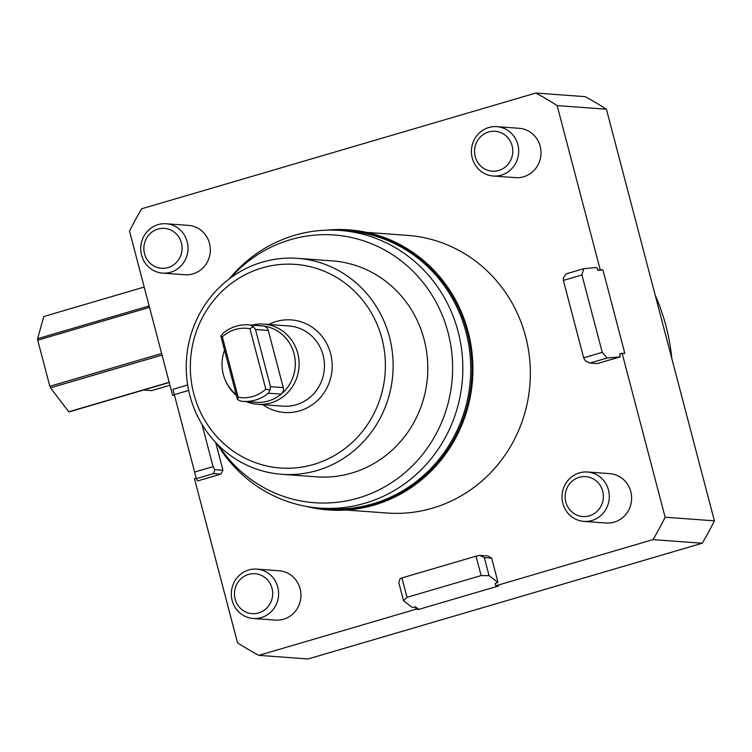 <?xml version="1.0" encoding="UTF-8"?>
<svg xmlns="http://www.w3.org/2000/svg" width="752" height="752" viewBox="0 0 752 752"><rect width="100%" height="100%" fill="white"/><g stroke="black" fill="none" stroke-linecap="round" stroke-linejoin="round"><path stroke-width="1.13" d="M196.216 478.15L194.467 478.657L237.529 642.791A315.52 301.411 -85.8 0 0 258.848 655.359L416.006 609.214L418.742 609.411L498.567 585.968L495.822 585.77L495.201 583.383L497.486 582.706L497.232 581.907L489.073 575.628L481.13 575.571L407.011 597.332L403.551 600.735L411.701 607.024L413.083 607.494L415.377 606.817L418.742 609.411M174.22 394.819L172.593 395.298L174.379 395.43M220.9 474.108L222.977 470.291L214.762 469.69L213.606 473.572L220.9 474.108L198.096 480.801L197.428 480.754L196.347 478.639L172.922 389.32L187.662 384.986M415.377 606.817L416.006 609.214M491.648 558.144L488.02 556.001L479.804 555.399L484.344 557.608L491.648 558.144L497.899 581.954L497.232 581.907M597.915 270.41L597.285 268.013L595.904 267.552L583.721 268.69L581.935 274.959L602.239 352.368L607.155 358.008L620.005 356.918L619.78 353.769L624.809 353.299L602.944 269.94L597.915 270.41L600.209 269.733L557.147 105.6A315.52 301.411 -85.8 0 0 535.828 93.041L141.686 208.774A315.52 301.411 -85.8 0 0 129.532 231.165L172.593 395.298M602.944 269.94L600.209 269.733M619.338 356.862L620.409 356.166M602.239 352.368L583.665 357.83L563.361 280.421L563.492 277.507L566.472 273.756L583.721 268.69M591.655 472.717A24.75 23.641 -85.8 0 0 587.462 472.012A24.75 23.641 -85.8 0 0 562.336 492.767A24.75 23.641 -85.8 0 0 579.67 520.666A24.75 23.641 -85.8 0 0 583.853 521.38A24.75 23.641 -85.8 0 0 608.979 500.625A24.75 23.641 -85.8 0 0 591.655 472.717M587.462 472.012L609.787 473.647A24.75 23.641 94.2 0 1 631.558 500.052A24.75 23.641 94.2 0 1 606.178 523.007L583.853 521.38M589.107 477.21A20.003 19.11 94.2 0 1 597.849 510.561A20.003 19.11 94.2 0 1 565.824 502.007A20.003 19.11 94.2 0 1 589.107 477.21M501.048 127.361A24.75 23.641 -85.8 0 0 496.865 126.656A24.75 23.641 -85.8 0 0 471.739 147.401A24.75 23.641 -85.8 0 0 489.063 175.31A24.75 23.641 -85.8 0 0 493.256 176.015A24.75 23.641 -85.8 0 0 518.372 155.269A24.75 23.641 -85.8 0 0 501.048 127.361M496.865 126.656L519.181 128.291A24.75 23.641 94.2 0 1 540.951 154.696A24.75 23.641 94.2 0 1 515.571 177.651L493.256 176.015M498.501 131.854A20.003 19.11 94.2 0 1 507.252 165.205A20.003 19.11 94.2 0 1 475.226 156.651A20.003 19.11 94.2 0 1 498.501 131.854M170.366 224.463A24.75 23.641 -85.8 0 0 166.173 223.758A24.75 23.641 -85.8 0 0 141.047 244.503A24.75 23.641 -85.8 0 0 158.381 272.412A24.75 23.641 -85.8 0 0 162.564 273.117A24.75 23.641 -85.8 0 0 187.69 252.371A24.75 23.641 -85.8 0 0 170.366 224.463M166.173 223.758L188.498 225.384A24.75 23.641 94.2 0 1 210.269 251.798A24.75 23.641 94.2 0 1 184.889 274.753L162.564 273.117M167.818 228.956A20.003 19.11 94.2 0 1 176.56 262.298A20.003 19.11 94.2 0 1 144.534 253.744A20.003 19.11 94.2 0 1 167.818 228.956M260.963 569.819A24.75 23.641 -85.8 0 0 256.78 569.114A24.75 23.641 -85.8 0 0 231.654 589.859A24.75 23.641 -85.8 0 0 248.987 617.768A24.75 23.641 -85.8 0 0 253.17 618.473A24.75 23.641 -85.8 0 0 278.296 597.727A24.75 23.641 -85.8 0 0 260.963 569.819M256.78 569.114L279.105 570.749A24.75 23.641 94.2 0 1 300.875 597.154A24.75 23.641 94.2 0 1 275.486 620.109L253.17 618.473M258.415 574.312A20.003 19.11 94.2 0 1 267.167 607.663A20.003 19.11 94.2 0 1 235.141 599.109A20.003 19.11 94.2 0 1 258.415 574.312M620.005 356.918L597.201 363.611L589.897 363.075L607.155 358.008M583.665 357.83L585.357 360.866L589.897 363.075M597.285 268.013L595.904 267.552M563.361 280.421L581.935 274.959M407.011 597.332L401.925 577.931L399.979 578.833L398.823 582.715L403.551 600.735M401.925 577.931L476.044 556.17L481.13 575.571M479.804 555.399L476.044 556.17M497.486 582.706L497.899 581.954M489.073 575.628L484.344 557.608M215.674 442.477L222.977 470.291M201.968 424.316L213.07 466.644L194.495 472.096M214.762 469.69L213.07 466.644M196.347 478.639L213.606 473.572M174.182 394.697L188.677 390.438M348.872 229.868A140.408 134.129 94.2 0 1 349.003 229.877A140.408 134.129 94.2 0 1 472.679 377.664A140.408 134.129 94.2 0 1 332.412 510.176A140.408 134.129 94.2 0 1 328.521 509.95A140.408 134.129 94.2 0 1 328.389 509.941M326.547 230.159A140.408 134.129 94.2 0 1 348.731 229.858A140.408 134.129 94.2 0 1 472.406 377.645A140.408 134.129 94.2 0 1 332.14 510.157A140.408 134.129 94.2 0 1 328.248 509.931A140.408 134.129 94.2 0 1 306.346 506.406M335.674 230.187A139.797 133.546 94.2 0 1 472.059 370.802A139.797 133.546 94.2 0 1 332.168 509.536A139.797 133.546 94.2 0 1 315.379 507.703M339.979 230.432L347.894 231.005A139.205 132.972 94.2 0 1 470.498 377.523A139.205 132.972 94.2 0 1 331.453 508.897A139.205 132.972 94.2 0 1 327.59 508.672L319.675 508.089A139.205 132.972 -85.8 0 0 458.109 331.594A139.205 132.972 -85.8 0 0 339.979 230.432A139.205 132.972 -85.8 0 0 229.238 278.907M169.191 382.307L68.78 411.786L50.487 387.835L162.047 355.076M161.624 353.478L49.829 386.312L37.732 340.186L149.526 307.361M149.159 305.942L37.6 338.701L43.785 316.536L144.196 287.048M68.78 411.786A49.491 13.78 73.6 0 0 69.316 411.833L169.238 382.486M37.6 338.701A49.491 13.78 73.6 0 0 37.732 340.186M49.829 386.312A49.491 13.78 73.6 0 0 50.487 387.835M258.848 655.359L308.104 658.959L702.255 543.226A315.52 301.411 -85.8 0 0 714.4 520.835L606.413 109.209A315.52 301.411 -85.8 0 0 585.094 96.641L535.828 93.041M655.218 295.235A200.455 191.487 94.2 0 1 665.999 326.095A200.455 191.487 94.2 0 1 671.79 358.413M249.955 328.718L265.804 389.151A34.789 33.229 94.2 0 1 238.187 397.263L222.329 336.83A34.789 33.229 94.2 0 1 249.955 328.718L253.292 326.565L255.501 329.517L268.276 330.457L283.269 387.618A6.185 5.913 94.2 0 1 281.201 394.142A38.361 36.641 -85.8 0 0 294.013 353.675A38.361 36.641 -85.8 0 0 263.322 325.992A38.361 36.641 -85.8 0 0 261.461 325.804L248.696 324.864A38.361 36.641 -85.8 0 0 223.353 333.042L220.853 336.088L222.329 336.83M283.269 387.618L270.494 386.678L269.959 390.081L268.426 393.211L281.201 394.142A38.361 36.641 -85.8 0 1 268.351 400.976A38.361 36.641 -85.8 0 1 255.868 402.311L243.093 401.38A38.361 36.641 -85.8 0 0 268.426 393.211M265.804 389.151L269.959 390.081M243.093 401.38A38.361 36.641 -85.8 0 1 241.242 401.192L237.51 399.613L238.187 397.263M270.494 386.678L255.501 329.517M237.51 399.613L220.853 336.088M268.276 330.457A6.185 5.913 94.2 0 0 263.322 325.992L250.548 325.052A38.361 36.641 -85.8 0 0 248.696 324.864M250.548 325.052L253.292 326.565M246.402 401.624A40.213 38.418 -85.8 0 0 257.776 404.313A40.213 38.418 -85.8 0 0 270.861 402.912A40.213 38.418 -85.8 0 0 298.958 360.105A40.213 38.418 -85.8 0 0 263.642 324.103A40.213 38.418 -85.8 0 0 252.005 325.108M224.293 350.996A38.361 36.641 -85.8 0 0 225.628 380.897L226.079 381.866A40.213 38.418 -85.8 0 0 235.846 395.035M225.628 380.897A38.361 36.641 -85.8 0 0 235.573 393.992M381.931 338.569A102.084 97.516 94.2 0 1 263.144 465.093A102.084 97.516 94.2 0 1 218.503 294.916A102.084 97.516 94.2 0 1 381.931 338.569M346.136 510.025L387.186 513.033A139.205 132.972 -85.8 0 0 529.963 383.896A139.205 132.972 -85.8 0 0 407.49 235.367L366.44 232.368M702.255 543.226L652.99 539.626L495.822 585.77M652.99 539.626A315.52 301.411 -85.8 0 0 665.135 517.235L622.073 353.102M389.461 337.028A108.269 103.428 -85.8 0 0 297.585 258.35A108.269 103.428 -85.8 0 0 189.908 395.627A108.269 103.428 -85.8 0 0 281.784 474.305A108.269 103.428 -85.8 0 0 389.461 337.028M281.784 474.305L316.451 476.843A108.269 103.428 -85.8 0 0 427.503 376.404A108.269 103.428 -85.8 0 0 332.252 260.878L297.585 258.35M714.4 520.835L665.135 517.235M606.413 109.209L557.147 105.6M230.732 277.789A134.232 128.225 94.2 0 1 355.16 238.384A134.232 128.225 94.2 0 1 448.051 332.534A134.232 128.225 94.2 0 1 378.237 490.266A134.232 128.225 94.2 0 1 218.475 445.344M217.168 444.028A139.205 132.972 -85.8 0 0 319.675 508.089M143.538 390.034L151.65 390.626L169.961 385.25M263.642 324.103L288.965 325.954A40.213 38.418 94.2 0 1 324.281 361.956A40.213 38.418 94.2 0 1 296.185 404.764A40.213 38.418 94.2 0 1 283.1 406.165L257.776 404.313M262.871 404.689A46.398 44.321 -85.8 0 0 332.064 369.429A46.398 44.321 -85.8 0 0 268.737 324.469"/></g></svg>
